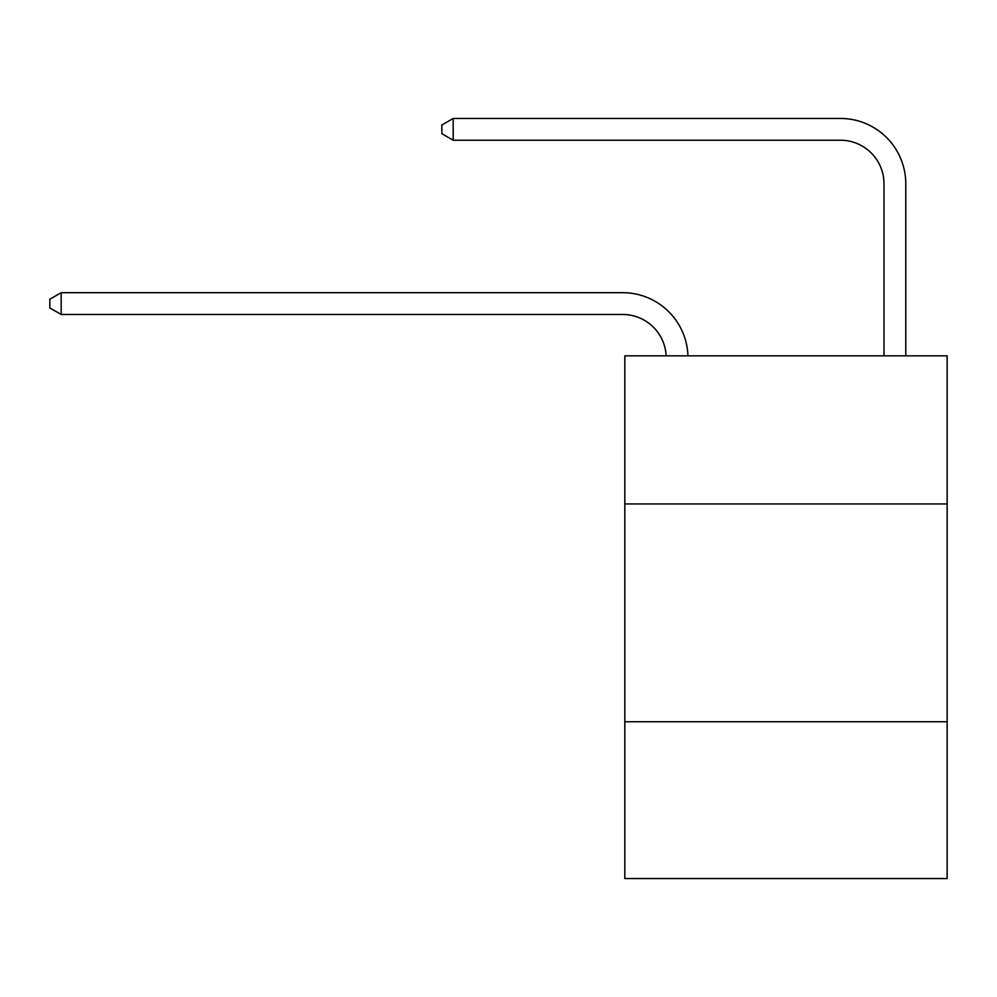 <?xml version="1.0" encoding="UTF-8"?>
<svg xmlns="http://www.w3.org/2000/svg" width="997" height="997" viewBox="0 0 997 997"><rect width="100%" height="100%" fill="white"/><g stroke="black" fill="none" stroke-linecap="round" stroke-linejoin="round"><path stroke-width="1.5" d="M947.15 503.946L947.15 355.842L624.82 355.842L624.82 503.946L947.15 503.946L947.15 878.544L624.82 878.544L624.82 503.946M947.15 721.741L624.82 721.741M666.146 355.842A43.556 43.556 0 0 0 622.639 314.466A43.556 43.556 0 0 1 666.146 355.842A43.556 43.556 0 0 0 622.639 314.466A43.556 43.556 0 0 1 666.146 355.842A43.556 43.556 0 0 0 622.639 314.466A43.556 43.556 0 0 1 666.146 355.842A43.556 43.556 0 0 0 622.639 314.466A43.556 43.556 0 0 1 666.146 355.842A43.556 43.556 0 0 0 622.639 314.466A43.556 43.556 0 0 1 666.146 355.842A43.556 43.556 0 0 0 622.639 314.466A43.556 43.556 0 0 1 666.146 355.842A43.556 43.556 0 0 0 622.639 314.466A43.556 43.556 0 0 1 666.146 355.842A43.556 43.556 0 0 0 622.639 314.466A43.556 43.556 0 0 1 666.146 355.842A43.556 43.556 0 0 0 622.639 314.466A43.556 43.556 0 0 1 666.146 355.842A43.556 43.556 0 0 0 622.639 314.466A43.556 43.556 0 0 1 666.146 355.842A43.556 43.556 0 0 0 622.639 314.466A43.556 43.556 0 0 1 666.146 355.842A43.556 43.556 0 0 0 622.639 314.466A43.556 43.556 0 0 1 666.146 355.842A43.556 43.556 0 0 0 622.639 314.466L61.178 314.466L49.85 307.936L49.85 299.225L61.178 292.682L622.639 292.682A65.341 65.341 0 0 1 687.942 355.842M883.99 355.842L883.99 183.797A43.556 43.556 0 0 0 840.434 140.228L453.199 140.228L441.87 133.698L441.87 124.986L453.199 118.456L840.434 118.456A65.341 65.341 0 0 1 905.774 183.797L905.774 355.842M61.178 292.682L622.639 292.682L61.178 292.682L622.639 292.682L61.178 292.682L622.639 292.682L61.178 292.682L622.639 292.682L61.178 292.682L622.639 292.682L61.178 292.682L622.639 292.682L61.178 292.682L622.639 292.682L61.178 292.682L622.639 292.682L61.178 292.682L622.639 292.682L61.178 292.682L622.639 292.682L61.178 292.682L622.639 292.682L61.178 292.682L622.639 292.682L61.178 292.682L61.178 314.466M883.99 183.797A43.556 43.556 0 0 0 840.434 140.228A43.556 43.556 0 0 1 883.99 183.797A43.556 43.556 0 0 0 840.434 140.228A43.556 43.556 0 0 1 883.99 183.797A43.556 43.556 0 0 0 840.434 140.228A43.556 43.556 0 0 1 883.99 183.797A43.556 43.556 0 0 0 840.434 140.228A43.556 43.556 0 0 1 883.99 183.797A43.556 43.556 0 0 0 840.434 140.228A43.556 43.556 0 0 1 883.99 183.797A43.556 43.556 0 0 0 840.434 140.228A43.556 43.556 0 0 1 883.99 183.797A43.556 43.556 0 0 0 840.434 140.228A43.556 43.556 0 0 1 883.99 183.797A43.556 43.556 0 0 0 840.434 140.228A43.556 43.556 0 0 1 883.99 183.797A43.556 43.556 0 0 0 840.434 140.228A43.556 43.556 0 0 1 883.99 183.797A43.556 43.556 0 0 0 840.434 140.228A43.556 43.556 0 0 1 883.99 183.797A43.556 43.556 0 0 0 840.434 140.228A43.556 43.556 0 0 1 883.99 183.797A43.556 43.556 0 0 0 840.434 140.228A43.556 43.556 0 0 1 883.99 183.797M453.199 118.456L840.434 118.456L453.199 118.456L840.434 118.456L453.199 118.456L840.434 118.456L453.199 118.456L840.434 118.456L453.199 118.456L840.434 118.456L453.199 118.456L840.434 118.456L453.199 118.456L840.434 118.456L453.199 118.456L840.434 118.456L453.199 118.456L840.434 118.456L453.199 118.456L840.434 118.456L453.199 118.456L840.434 118.456L453.199 118.456L840.434 118.456L453.199 118.456L453.199 140.228"/></g></svg>
